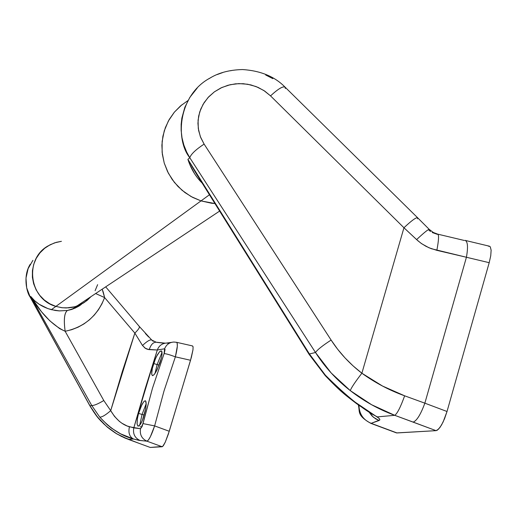 <?xml version="1.0" encoding="UTF-8"?>
<svg xmlns="http://www.w3.org/2000/svg" width="517" height="517" viewBox="0 0 517 517"><rect width="100%" height="100%" fill="white"/><g stroke="black" fill="none" stroke-linecap="round" stroke-linejoin="round"><path stroke-width="0.78" d="M201.003 200.9L192.647 197.397L184.924 192.57L178.055 186.559L172.219 179.522L167.579 171.644L164.257 163.146L162.338 154.253L161.886 145.199L162.9 136.242L165.362 127.609L169.188 119.537L174.287 112.247L180.517 105.927L187.703 100.744L180.517 105.927L174.287 112.247L169.188 119.537L165.362 127.609L162.9 136.242L161.886 145.199L162.338 154.253L164.257 163.146L167.579 171.644L172.219 179.522L178.055 186.559L184.924 192.57L192.647 197.397L201.003 200.9L191.025 196.525L182.036 190.275L174.384 182.404L168.368 173.208L164.225 163.055L162.118 152.334L162.131 141.458L164.251 130.859L168.4 120.946L174.41 112.105L182.042 104.667L174.41 112.105L168.4 120.946L164.251 130.859L162.131 141.458L162.118 152.334L164.225 163.055L168.368 173.208L174.384 182.404L182.036 190.275L191.025 196.525L201.003 200.9L55.888 306.4L209.443 194.767L201.003 200.9L214.923 203.549L211.582 203.246L201.003 200.9L214.923 203.549L211.582 203.246L201.003 200.9M48.107 245.885C24.002 259.036 29.12 299.207 55.888 306.4L49.826 303.802L44.378 300.08L39.751 295.362L36.119 289.843L33.637 283.73L32.384 277.261L32.422 270.688L33.741 264.271L36.293 258.248L39.977 252.852L44.649 248.296L50.123 244.754L56.198 242.357L61.426 241.31L54.518 242.88L48.107 245.885C24.002 259.036 29.12 299.207 55.888 306.4L61.73 307.693L66.208 307.97L75.043 306.73L83.315 303.117L87.399 300.17L90.979 296.642L84.381 302.439L76.464 306.29L72.141 307.408L66.208 307.97L61.73 307.693L55.888 306.4L51.383 309.677L55.888 306.4L49.826 303.802L44.378 300.08L39.751 295.362L36.119 289.843L33.637 283.73L32.384 277.261L32.422 270.688L33.741 264.271L36.293 258.248L39.977 252.852L44.649 248.296L50.123 244.754M97.623 284.667L95.109 290.677L97.623 284.667M86.824 300.642L81.376 304.216L75.314 306.652L68.884 307.848L62.324 307.764L55.888 306.4L62.324 307.764L68.884 307.848L75.314 306.652L81.376 304.216L86.824 300.642M430.525 231.467L428.936 230.22L429.213 229.367C428.121 229.367 423.921 232.773 416.605 239.597L403.951 227.758L361.881 373.222L353.079 365.881L344.981 357.867L337.64 349.24L331.113 340.07L204.112 144.094L200.712 137.567L198.625 130.562L197.933 123.324L198.644 116.092L200.745 109.1L204.15 102.592L208.752 96.769L214.393 91.839L220.895 87.955L228.036 85.253L235.578 83.819L243.274 83.702L250.861 84.904L258.093 87.399L264.73 91.095L270.54 95.878L403.951 227.758L361.881 373.222L382.49 386.025L404.643 395.815L424.858 403.176L466.424 257.259L489.198 262.688L490.743 255.753L491.131 250.196L490.297 246.861L489.463 246.195L488.397 246.234M437.363 234.337L432.27 232.54M230.42 70.751L231.312 70.609M217.211 74.551L222.568 72.619M195.6 172.6L187.897 159.372L195.594 172.594L309.166 354.468L309.412 353.951L325.432 375.252L339.682 389.521L354.365 401.631L379.103 418.343L379.872 419.688L379.09 420.508L375.71 418.893L372.027 415.978L369.17 412.243L373.41 417.258L379.09 420.508L371.174 423.326C363.264 419.953 359.192 413.962 358.96 405.36C359.192 413.962 363.264 419.953 371.174 423.326L396.998 432.949L436.064 430.655L396.513 432.916L371.174 423.326L379.795 419.991L379.743 419.203L377.365 416.889L394.736 415.319L371.594 404.721L350.28 390.613L331.164 372.957L315.506 352.51L309.412 353.951L187.897 159.372L189.784 157.724L315.506 352.51L309.412 353.951L187.897 159.372C190.947 168.807 195.697 176.704 202.147 183.076L197.578 177.997L194.599 173.764L189.765 164.432L187.897 159.372L189.784 157.724L186.663 152.043L183.871 145.09L182.023 137.871L181.137 130.413L181.157 124.267L181.868 118.07L184.84 107.297L189.881 97.325L197.197 88.077M325.658 375.504L325.251 375.652L325.432 375.252C346.752 396.455 364.065 410.336 377.365 416.889L371.581 413.826L377.365 416.889L394.736 415.319L436.064 430.655L437.259 430.234L440.077 427.307L443.108 422.021L447.024 411.5L489.198 262.688L447.024 411.5L424.858 403.176L466.424 257.259L431.314 248.709L426.027 246.344L421.077 243.287L416.605 239.597C423.921 232.773 428.121 229.367 429.213 229.367L417.646 217.786L417.581 218.846M265.693 74.991L272.84 78.642M413.167 422.098L436.064 430.655L438.61 429.104L441.596 424.916L444.549 418.731L447.024 411.5L424.858 403.176C420.709 414.434 416.818 420.741 413.167 422.098C416.818 420.741 420.709 414.434 424.858 403.176L404.643 395.815C400.597 407.073 397.302 413.574 394.736 415.319L413.167 422.098M394.736 415.319C397.302 413.574 400.597 407.073 404.643 395.815C389.353 390.303 375.096 382.774 361.881 373.222C355.166 381.947 351.295 387.744 350.28 390.613C363.871 401.198 378.69 409.432 394.736 415.319M350.28 390.613C351.295 387.744 355.166 381.947 361.881 373.222C349.615 363.787 339.359 352.736 331.113 340.07C322.524 345.64 317.322 349.789 315.506 352.51C324.805 367.064 336.399 379.762 350.28 390.613M211.007 77.537C178.171 94.268 174.92 139.454 189.784 157.724L315.506 352.51C317.322 349.789 322.524 345.64 331.113 340.07L204.112 144.094C195.756 149.62 190.98 154.163 189.784 157.724C190.98 154.163 195.756 149.62 204.112 144.094L200.331 136.591L198.289 128.507L198.069 120.209L199.678 112.053L203.045 104.389L208.028 97.551L214.393 91.839L221.883 87.496L230.162 84.71L238.873 83.605L247.637 84.232L256.077 86.559L263.825 90.501L270.54 95.878C277.991 89.002 282.818 86.068 285.029 87.082L285.345 88.51M417.587 217.728L285.087 87.147C282.967 85.984 278.12 88.892 270.54 95.878L403.951 227.758C411.461 220.688 416.011 217.353 417.613 217.747C416.011 217.353 411.461 220.688 403.951 227.758L417.833 240.715L421.756 243.772L428.987 247.779L436.859 250.344C438.746 240.243 439.043 234.847 437.75 234.149C439.043 234.847 438.746 240.25 436.859 250.344L466.424 257.259C468.202 247.074 467.756 241.439 465.087 240.366M490.297 246.861L489.108 246.124L465.035 240.366C467.749 241.349 468.215 246.984 466.424 257.259L489.198 262.688L490.743 255.753L491.131 250.196L490.297 246.861M464.337 240.476L437.97 234.207M325.251 375.652L325.432 375.252L309.412 353.951L309.185 354.488M157.11 364.588L154.997 373.494L157.11 364.588L159.126 365.047L157.11 364.588L162.067 352.297L157.11 364.588L153.665 363.503L157.11 364.588M152.366 368.22L154.505 361.086L156.444 356.588L159.423 351.922L160.276 351.159L161.562 351.024L162.054 354.223L161.33 358.171L159.908 362.921L156.024 371.813L154.163 374.599L152.521 375.633L151.856 374.799L151.739 372.188L152.366 368.22L155.449 358.746L157.465 354.688L159.423 351.922L161.246 350.869L161.937 351.663L162.054 354.223L161.33 358.171L157.032 369.888L154.163 374.599L152.709 375.646L151.856 374.799L151.701 373.694L152.366 368.22M142.052 414.472L139.726 425.252L142.052 414.472L144.237 415.009L142.052 414.472L146.201 403.609L142.052 414.472L138.588 413.393L142.052 414.472M137.477 418.227L138.588 413.393L141.07 406.394L143.72 401.735L145.122 400.746L145.632 400.972L146.188 404.397L145.258 410.918L143.17 418.356L141.445 422.512L139.726 425.245L138.272 426.157L137.716 425.879L137.063 423.733L137.477 418.227L138.588 413.393L141.981 404.481L143.72 401.735L145.264 400.759L145.988 401.677L146.188 404.397L145.723 408.52L142.324 420.567L140.572 424.089L138.272 426.157L137.716 425.879L137.083 423.934L137.477 418.227M140.443 426.615L140.023 426.725M47.952 308.63L55.196 310.465L59.229 310.898L67.423 310.478L75.262 308.061L81.576 304.112L71.611 309.483L67.423 310.478C64.36 312.779 63.597 319.719 65.148 331.287L71.734 329.684L78.041 327.209L83.954 323.92L89.389 319.861L94.243 315.118L98.443 309.761L101.92 303.88L104.615 297.572L134.847 333.11L122.296 371.613L110.709 410.647L103.794 400.526L65.148 331.287L59.623 328.592L49.832 320.831L41.412 311.654L30.742 296.454L34.549 300.629L39.195 304.28L47.952 308.63M32.92 260.322L28.125 268.627L25.986 278.081L26.684 287.814L30.167 296.958L30.742 296.454L30.167 296.958L89.997 405.89L91.742 405.477L30.742 296.454L91.742 405.477L89.997 405.89L97.377 416.883L106.444 426.338L116.784 433.853L128.468 439.437L150.169 447.425M192.402 345.97L193.087 346.778L192.977 349.77L190.54 360.265L168.303 434.267L165.266 442.164L162.739 446.429L150.285 447.451L162.164 446.753L146.938 441.175L138.95 440.342L133.457 438.991L128.468 439.437L133.457 438.991L120.61 433.834L111.562 428.212L107.303 424.806L99.742 417.096L91.742 405.477C93.803 405.716 97.823 404.068 103.794 400.526L65.148 331.287C52.883 325.594 41.412 313.987 30.742 296.454C35.531 302.736 42.407 307.143 51.383 309.677L59.423 310.904L67.423 310.478C64.328 312.714 63.565 319.655 65.148 331.287C84.226 327.19 97.383 315.952 104.615 297.572L134.847 333.11L142.511 345.492L145.555 348.445L147.384 349.272L157.31 350.015L145.187 388.674L133.8 427.869L140.521 428.722L142.13 426.48L152.502 388.202L164.425 352.639L165.052 349.505L164.6 348.775L157.31 350.015L133.8 427.869L127.117 425.982L121.896 423.229L119.246 421.258L114.47 416.366L110.709 410.647L134.847 333.11C138.323 329.704 139.823 327.494 139.344 326.486L105.688 286.857M156.994 342.383L164.464 343.262M145.393 333.523L148.644 337.006M190.54 360.265L175.373 356.833L164.005 390.981L154.628 425.905L169.246 431.275L191.38 357.312L192.977 349.77L193.087 346.778L192.57 345.944L176.51 342.293L177.189 343.172L177.325 346.222L175.373 356.833L190.54 360.265M153.271 341.349L151.733 340.018C150.15 339.365 147.08 341.188 142.511 345.492L145.051 348.122L148.709 349.582L157.31 350.015L164.6 348.775L164.089 353.602L152.496 388.202L143.015 423.591L140.521 428.722L129.444 426.809C122.154 424.735 115.911 419.352 110.709 410.647L103.794 400.526C97.823 404.068 93.803 405.716 91.742 405.477L99.742 417.096C101.907 417.271 105.565 415.119 110.709 410.647C105.565 415.119 101.907 417.271 99.742 417.096C110.27 428.58 121.508 435.876 133.457 438.991C129.444 436.742 128.106 432.677 129.444 426.809C128.106 432.677 129.444 436.742 133.457 438.991L140.055 440.503C134.795 437.983 132.714 433.769 133.8 427.869C132.714 433.769 134.795 437.983 140.055 440.503L146.938 441.175L162.164 446.753L163.462 445.531L165.266 442.164L169.246 431.275L154.628 425.905L150.382 436.703L148.405 440.025L146.938 441.175C141.755 438.72 139.609 434.571 140.521 428.722C139.609 434.571 141.755 438.72 146.938 441.175C148.974 440.264 151.533 435.172 154.628 425.905L143.015 423.591L154.628 425.905L164.005 390.981L175.373 356.833C169.77 354.752 166.009 353.673 164.089 353.602C166.009 353.673 169.77 354.752 175.373 356.833C177.538 348.051 177.919 343.204 176.51 342.293L173.899 342.047M173.783 342.047C169.408 342.37 166.345 344.613 164.6 348.775C166.345 344.613 169.408 342.37 173.777 342.047L176.51 342.293M56.198 242.357L61.426 241.31M138.084 442.985L121.618 436.49L115.22 432.903L109.268 428.683L103.71 423.817L98.579 418.337L93.984 412.327L89.777 405.638M137.936 442.933L124.894 438.028L116.596 433.776L107.568 427.365L100.414 420.521C98.87 418.46 97.855 418.828 89.79 405.664L29.986 296.784L89.784 405.658M166.48 343.049C162.021 343.404 158.965 345.724 157.31 350.015C158.965 345.724 162.021 343.404 166.48 343.049L168.988 343.314M156.496 342.248C153.278 342.047 150.861 344.516 149.245 349.654C150.861 344.516 153.278 342.047 156.496 342.248M141.839 344.477L142.511 345.492C147.08 341.188 150.15 339.365 151.733 340.018L139.364 326.505M139.041 326.317L139.357 326.498C139.797 327.532 138.291 329.736 134.847 333.11M103.258 292.118L104.615 297.572L95.639 293.54L104.615 297.572L102.192 289.184L103.258 292.118M219.628 211.078L71.727 309.444C76.775 307.479 80.07 305.689 81.634 304.08M396.513 432.916L370.773 423.326C356.375 415.125 360.175 411.719 358.32 404.908M284.99 87.05C274.721 76.581 260.594 70.745 242.615 69.549C229.083 69.866 217.806 72.962 208.778 78.836M429.233 229.386L433.349 232.488L437.725 234.149M309.166 354.468L325.245 375.639C341.336 392.429 345.233 394.962 356.769 403.79L371.917 414.052M29.986 296.784C27.117 293.288 22.502 276.459 30.206 264.297M171.508 342.37L166.603 343.049M165.285 343.159L156.535 342.254M156.147 342.202L151.759 340.044"/></g></svg>
